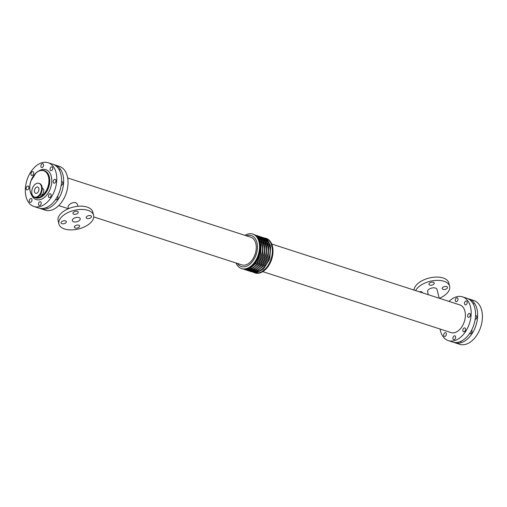 <?xml version="1.0" encoding="UTF-8"?>
<svg xmlns="http://www.w3.org/2000/svg" width="507" height="507" viewBox="0 0 507 507"><rect width="100%" height="100%" fill="white"/><g stroke="black" fill="none" stroke-linecap="round" stroke-linejoin="round"><path stroke-width="0.76" d="M42.22 188.16L42.398 188.217A3.631 2.332 107.9 0 1 43.501 192.387A3.631 2.332 107.9 0 1 40.161 195.125L39.983 195.062M61.727 221.648A2.712 1.451 -14.1 0 1 64.49 220.729A2.712 1.451 -14.1 0 1 66.341 221.622A2.712 1.451 -14.1 0 1 64.066 223.695A2.712 1.451 -14.1 0 1 61.074 222.947A2.712 1.451 -14.1 0 1 61.727 221.648M86.862 216.438A2.712 1.451 -14.1 0 1 89.625 215.519A2.712 1.451 -14.1 0 1 91.475 216.419A2.712 1.451 -14.1 0 1 89.2 218.485A2.712 1.451 -14.1 0 1 86.209 217.737A2.712 1.451 -14.1 0 1 86.862 216.438M73.597 212.141A2.712 1.451 -14.1 0 1 76.361 211.229A2.712 1.451 -14.1 0 1 78.211 212.122A2.712 1.451 -14.1 0 1 75.93 214.195A2.712 1.451 -14.1 0 1 72.945 213.447A2.712 1.451 -14.1 0 1 73.597 212.141M74.998 225.938A2.712 1.451 -14.1 0 1 77.755 225.026A2.712 1.451 -14.1 0 1 79.612 225.919A2.712 1.451 -14.1 0 1 77.33 227.992A2.712 1.451 -14.1 0 1 74.345 227.244A2.712 1.451 -14.1 0 1 74.998 225.938M419.34 291.798A2.712 1.451 -14.1 0 1 422.356 292.539A2.712 1.451 -14.1 0 1 422.375 292.78M442.871 287.355A2.712 1.451 -14.1 0 1 445.634 286.436A2.712 1.451 -14.1 0 1 447.485 287.33A2.712 1.451 -14.1 0 1 445.209 289.402A2.712 1.451 -14.1 0 1 442.218 288.654A2.712 1.451 -14.1 0 1 442.871 287.355M429.606 283.058A2.712 1.451 -14.1 0 1 432.37 282.146A2.712 1.451 -14.1 0 1 434.22 283.039A2.712 1.451 -14.1 0 1 431.939 285.105A2.712 1.451 -14.1 0 1 428.954 284.357A2.712 1.451 -14.1 0 1 429.606 283.058M30.997 174.585A2.003 1.287 107.9 0 1 31.415 172.437A2.003 1.287 107.9 0 1 32.917 171.639A2.003 1.287 107.9 0 1 33.525 173.939A2.003 1.287 107.9 0 1 31.688 175.447A2.003 1.287 107.9 0 1 30.997 174.585M58.755 169.078A2.003 1.287 107.9 0 1 58.945 169.116A2.003 1.287 107.9 0 1 59.68 170.802M50.142 169.839A2.003 1.287 107.9 0 1 50.561 167.69A2.003 1.287 107.9 0 1 52.069 166.892A2.003 1.287 107.9 0 1 52.671 169.186A2.003 1.287 107.9 0 1 50.833 170.694A2.003 1.287 107.9 0 1 50.142 169.839M29.324 201.469A2.003 1.287 107.9 0 1 29.742 199.321A2.003 1.287 107.9 0 1 31.244 198.522A2.003 1.287 107.9 0 1 31.852 200.823A2.003 1.287 107.9 0 1 30.014 202.331A2.003 1.287 107.9 0 1 29.324 201.469M61.55 181.569A2.003 1.287 107.9 0 1 62.076 181.576A2.003 1.287 107.9 0 1 62.748 183.635A2.003 1.287 107.9 0 1 61.163 185.423M53.273 182.298A2.003 1.287 107.9 0 1 53.691 180.15A2.003 1.287 107.9 0 1 55.193 179.351A2.003 1.287 107.9 0 1 55.802 181.645A2.003 1.287 107.9 0 1 53.964 183.154A2.003 1.287 107.9 0 1 53.273 182.298M26.193 189.01A2.003 1.287 107.9 0 1 26.611 186.861A2.003 1.287 107.9 0 1 28.119 186.063A2.003 1.287 107.9 0 1 28.722 188.363A2.003 1.287 107.9 0 1 26.884 189.872A2.003 1.287 107.9 0 1 26.193 189.01M40.915 166.645A2.003 1.287 107.9 0 1 41.333 164.496A2.003 1.287 107.9 0 1 42.841 163.698A2.003 1.287 107.9 0 1 43.444 165.998A2.003 1.287 107.9 0 1 41.606 167.506A2.003 1.287 107.9 0 1 40.915 166.645M47.614 206.964A2.003 1.287 107.9 0 1 46.118 207.75A2.003 1.287 107.9 0 1 45.991 207.699M38.551 204.663A2.003 1.287 107.9 0 1 38.969 202.515A2.003 1.287 107.9 0 1 40.471 201.716A2.003 1.287 107.9 0 1 41.08 204.017A2.003 1.287 107.9 0 1 39.242 205.525A2.003 1.287 107.9 0 1 38.551 204.663M57.595 196.19A2.003 1.287 107.9 0 1 57.779 198.567A2.003 1.287 107.9 0 1 56.043 199.809A2.003 1.287 107.9 0 1 55.605 199.498M48.469 196.722A2.003 1.287 107.9 0 1 48.894 194.574A2.003 1.287 107.9 0 1 50.396 193.775A2.003 1.287 107.9 0 1 50.998 196.07A2.003 1.287 107.9 0 1 49.16 197.578A2.003 1.287 107.9 0 1 48.469 196.722M464.551 303.978A2.003 1.287 107.9 0 1 464.97 301.823A2.003 1.287 107.9 0 1 466.472 301.025A2.003 1.287 107.9 0 1 467.074 303.325A2.003 1.287 107.9 0 1 465.236 304.834A2.003 1.287 107.9 0 1 464.551 303.978M472.746 303.078A2.003 1.287 107.9 0 1 472.93 303.116A2.003 1.287 107.9 0 1 473.671 304.802M443.726 335.609A2.003 1.287 107.9 0 1 444.145 333.46A2.003 1.287 107.9 0 1 445.653 332.662A2.003 1.287 107.9 0 1 446.255 334.956A2.003 1.287 107.9 0 1 444.417 336.464A2.003 1.287 107.9 0 1 443.726 335.609M467.676 316.431A2.003 1.287 107.9 0 1 468.094 314.283A2.003 1.287 107.9 0 1 469.602 313.484A2.003 1.287 107.9 0 1 470.204 315.785A2.003 1.287 107.9 0 1 468.367 317.293A2.003 1.287 107.9 0 1 467.676 316.431M475.541 315.576A2.003 1.287 107.9 0 1 476.06 315.576A2.003 1.287 107.9 0 1 476.738 317.636A2.003 1.287 107.9 0 1 475.154 319.423M455.324 300.784A2.003 1.287 107.9 0 1 455.742 298.636A2.003 1.287 107.9 0 1 457.244 297.831A2.003 1.287 107.9 0 1 457.846 300.131A2.003 1.287 107.9 0 1 456.008 301.64A2.003 1.287 107.9 0 1 455.324 300.784M452.954 338.803A2.003 1.287 107.9 0 1 453.372 336.654A2.003 1.287 107.9 0 1 454.88 335.856A2.003 1.287 107.9 0 1 455.482 338.15A2.003 1.287 107.9 0 1 453.645 339.658A2.003 1.287 107.9 0 1 452.954 338.803M461.604 340.964A2.003 1.287 107.9 0 1 460.109 341.75A2.003 1.287 107.9 0 1 459.982 341.699M462.878 330.862A2.003 1.287 107.9 0 1 463.297 328.707A2.003 1.287 107.9 0 1 464.799 327.909A2.003 1.287 107.9 0 1 465.407 330.209A2.003 1.287 107.9 0 1 463.563 331.717A2.003 1.287 107.9 0 1 462.878 330.862M471.58 330.19A2.003 1.287 107.9 0 1 471.764 332.573A2.003 1.287 107.9 0 1 470.027 333.809A2.003 1.287 107.9 0 1 469.596 333.498M36.016 187.489A3.289 2.11 107.9 0 1 37.708 187.058A3.289 2.11 107.9 0 1 38.703 190.835A3.289 2.11 107.9 0 1 35.68 193.313A3.289 2.11 107.9 0 1 34.451 190.759A3.289 2.11 107.9 0 1 36.016 187.489M35.211 184.269A7.218 4.633 107.9 0 1 38.919 183.319A7.218 4.633 107.9 0 1 41.105 191.614A7.218 4.633 107.9 0 1 34.47 197.052A7.218 4.633 107.9 0 1 31.776 191.45A7.218 4.633 107.9 0 1 35.211 184.269M38.919 183.319L39.514 183.509A7.218 4.633 107.9 0 1 41.701 191.804A7.218 4.633 107.9 0 1 35.065 197.242L34.47 197.052M68.502 208.669L67.982 206.609L69.25 204.67C71.329 202.971 73.515 202.28 75.79 202.591L77.406 204.245L77.926 206.298M73.319 218.726A4.056 2.174 -14.1 0 1 77.444 217.357A4.056 2.174 -14.1 0 1 80.214 218.694A4.056 2.174 -14.1 0 1 76.804 221.787A4.056 2.174 -14.1 0 1 72.343 220.672A4.056 2.174 -14.1 0 1 73.319 218.726M58.951 224.037L58.128 220.754A17.865 9.557 -14.1 0 1 62.424 212.186A17.865 9.557 -14.1 0 1 80.588 206.165A17.865 9.557 -14.1 0 1 92.781 212.053L93.605 215.329A17.865 9.557 -14.1 0 1 78.604 228.949A17.865 9.557 -14.1 0 1 58.951 224.037A17.865 9.557 -14.1 0 1 63.248 215.462A17.865 9.557 -14.1 0 1 81.412 209.442A17.865 9.557 -14.1 0 1 93.605 215.329M439.214 298.23L437.002 289.415A4.861 2.598 165.9 0 0 431.653 288.077A4.861 2.598 165.9 0 0 427.572 291.779L428.307 294.7M439.36 298.281A17.865 9.557 165.9 0 0 445.317 294.814A17.865 9.557 165.9 0 0 449.614 286.246A17.865 9.557 165.9 0 0 433.789 280.599A17.865 9.557 165.9 0 0 415.613 290.593M449.614 286.246L448.79 282.963A17.865 9.557 165.9 0 0 430.589 277.716A17.865 9.557 165.9 0 0 413.991 290.067M246.345 235.806A16.256 10.438 107.9 0 1 256.276 254.28A16.256 10.438 107.9 0 1 237.403 263.431M93.751 216.933L241.871 264.876A14.519 9.322 -72.1 0 0 255.211 253.937A14.519 9.322 -72.1 0 0 250.813 237.251L67.672 177.97M244.963 235.356A18.151 11.655 107.9 0 1 252.733 234.057A18.151 11.655 107.9 0 1 258.234 254.913A18.151 11.655 107.9 0 1 241.554 268.59A18.151 11.655 107.9 0 1 236.021 262.981M252.733 234.057L253.361 234.259A18.151 11.655 107.9 0 1 258.862 255.116A18.151 11.655 107.9 0 1 242.181 268.792L241.554 268.59M265.636 239.247A17.574 11.287 107.9 0 1 268.83 258.342A17.574 11.287 107.9 0 1 255.053 271.942M264.85 238.017A18.151 11.655 107.9 0 1 265.554 238.208A18.151 11.655 107.9 0 1 271.055 259.064A18.151 11.655 107.9 0 1 254.381 272.741A18.151 11.655 107.9 0 1 253.696 272.481M265.554 238.208L266.188 238.41A18.151 11.655 107.9 0 1 271.682 259.267A18.151 11.655 107.9 0 1 255.008 272.943L254.381 272.741M467.929 298.674A23.005 14.773 107.9 0 1 468.994 298.946A23.005 14.773 107.9 0 1 475.965 325.386A23.005 14.773 107.9 0 1 454.823 342.726A23.005 14.773 107.9 0 1 453.797 342.333M468.994 298.946L473.785 300.499A23.005 14.773 107.9 0 1 480.756 326.939A23.005 14.773 107.9 0 1 459.615 344.278L454.823 342.726M36.308 165.757A23.005 14.773 107.9 0 1 48.127 162.722A23.005 14.773 107.9 0 1 55.098 189.162A23.005 14.773 107.9 0 1 33.956 206.501A23.005 14.773 107.9 0 1 25.35 188.642A23.005 14.773 107.9 0 1 36.308 165.757M48.127 162.722L52.918 164.274A23.005 14.773 107.9 0 1 59.889 190.714A23.005 14.773 107.9 0 1 38.747 208.054L33.956 206.501M53.945 164.667A23.005 14.773 107.9 0 1 55.003 164.946A23.005 14.773 107.9 0 1 61.974 191.386A23.005 14.773 107.9 0 1 40.833 208.726A23.005 14.773 107.9 0 1 39.812 208.326M55.003 164.946L59.382 166.366A23.005 14.773 107.9 0 1 66.354 192.806A23.005 14.773 107.9 0 1 45.212 210.145L40.833 208.726M271.72 244.019L459.912 304.935A14.519 9.322 107.9 0 1 464.317 321.615A14.519 9.322 107.9 0 1 450.97 332.56L262.778 271.644M449.012 301.405A23.005 14.773 107.9 0 1 450.71 299.897A23.005 14.773 107.9 0 1 462.53 296.855A23.005 14.773 107.9 0 1 469.501 323.295A23.005 14.773 107.9 0 1 448.359 340.634A23.005 14.773 107.9 0 1 440.07 329.03M462.53 296.855L466.909 298.274A23.005 14.773 107.9 0 1 473.88 324.714A23.005 14.773 107.9 0 1 452.738 342.054L448.359 340.634M29.856 189.111A14.291 9.177 -72.1 0 0 30.255 191.602A14.291 9.177 -72.1 0 0 35.179 197.736A14.291 9.177 -72.1 0 0 48.311 186.963A14.291 9.177 -72.1 0 0 43.982 170.542A14.291 9.177 -72.1 0 0 36.637 172.431A14.291 9.177 -72.1 0 0 34.615 174.408M30.236 191.386A14.006 8.993 107.9 0 1 41.447 170.472A14.006 8.993 107.9 0 1 46.435 190.353A14.006 8.993 107.9 0 1 30.236 191.386M44.191 170.612A14.291 9.177 107.9 0 1 44.401 170.675A14.291 9.177 107.9 0 1 48.729 187.096A14.291 9.177 107.9 0 1 35.598 197.869A14.291 9.177 107.9 0 1 35.389 197.8M257.778 237.758A17.504 11.243 107.9 0 1 259.407 255.294A17.504 11.243 107.9 0 1 247.809 268.545M258.418 237.124A17.504 11.243 107.9 0 1 261.282 255.902A17.504 11.243 107.9 0 1 247.961 269.432M260.3 237.732A17.504 11.243 107.9 0 1 263.158 256.51A17.504 11.243 107.9 0 1 249.837 270.041M262.176 238.341A17.504 11.243 107.9 0 1 265.034 257.112A17.504 11.243 107.9 0 1 251.713 270.649M264.052 238.949A17.504 11.243 107.9 0 1 266.91 257.721A17.504 11.243 107.9 0 1 253.589 271.258M38.779 171.017A15.717 10.096 107.9 0 1 51.365 176.69A15.717 10.096 107.9 0 1 44.768 197.077A15.717 10.096 107.9 0 1 31.244 194.295M35.598 197.869L35.179 197.736C32.695 196.855 31.028 194.783 30.167 191.526C29.393 188.274 29.615 184.789 30.819 181.069L36.029 172.849C38.709 170.548 41.359 169.782 43.982 170.542L44.401 170.675M254.045 234.519L258.183 236.87L261.346 243.17L260.579 255.37L257.068 262.607L249.171 269.097L242.891 268.983M255.693 235.077L260.059 237.479L263.222 243.778L262.455 255.972L258.944 263.215L251.047 269.705L245.521 269.876L244.551 269.496M257.569 235.685L261.935 238.087L265.098 244.38L264.331 256.58L260.82 263.824L252.923 270.313L247.397 270.478L246.427 270.104M259.445 236.294L263.811 238.696L266.974 244.989L266.207 257.188L262.696 264.426L254.799 270.922L249.273 271.087L248.303 270.706M261.32 236.902L265.687 239.298L268.849 245.597L268.083 257.797L264.572 265.034L256.675 271.53L251.149 271.695L250.179 271.315M263.196 237.504L267.519 239.862L270.713 246.18L269.749 259.026L263.45 269.109L256.967 272.544L252.055 271.923M58.73 205.595L68.375 208.719"/></g></svg>

